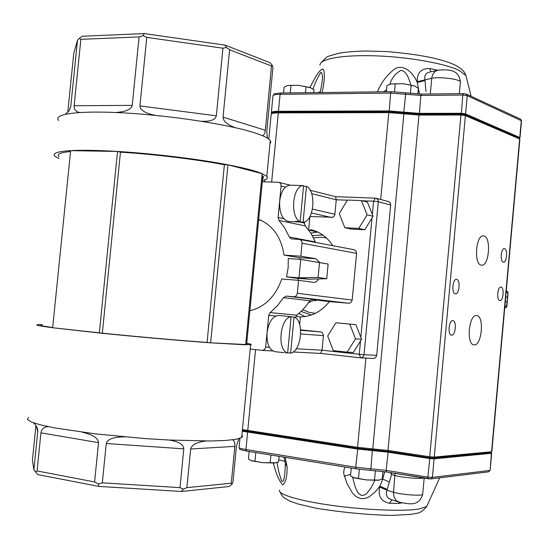 <?xml version="1.0" encoding="UTF-8"?>
<svg xmlns="http://www.w3.org/2000/svg" width="549" height="549" viewBox="0 0 549 549"><rect width="100%" height="100%" fill="white"/><g stroke="black" fill="none" stroke-linecap="round" stroke-linejoin="round"><path stroke-width="0.82" d="M361.379 200.57L347.448 200.042L339.255 213.575L344.841 227.732L358.765 228.446L367.103 214.817L361.379 200.57L367.377 202.107L373.08 216.251L367.103 214.817M344.841 227.732L350.941 229.05L364.79 229.763L358.765 228.446M364.79 229.763L373.08 216.251M311.214 299.452L329.421 301.6C321.357 311.578 311.681 316.677 300.385 316.89L299.658 324.528M312.271 230.01L310.61 229.619C319.772 231.651 327.17 237.017 332.804 245.698M258.682 219.367C272.778 225.179 281.225 237.093 284.018 255.107L300.852 256.211L302.087 242.486L301.319 240.455L299.651 239.412L354.222 249.761L356.013 251.01L356.562 253.357L302.087 243.255M319.834 262.614L315.929 258.764L299.294 257.666L284.018 255.107M329.421 301.6L349.205 303.274L351.079 302.437L352.184 300.063L297.318 293.29L298.56 280.306L281.733 279.009C275.543 296.419 264.927 307.008 249.87 310.775M269.422 347.284L265.668 347.071L268.701 315.38L270.149 312.601L277.341 305.848L283.469 297.661L286.297 296.096L293.839 296.734C295.753 296.673 296.913 295.527 297.318 293.29M360.515 340.984L359.272 354.27L322.057 350.214L323.457 335.24L322.338 332.584L320.836 331.905L300.687 330.32M286.297 296.096L312.573 299.205L309.808 300.715L305.642 306.507L301.895 310.659L296.769 315.174L270.149 312.601M265.668 347.071L264.824 349.233L262.758 350.413L250.186 349.047M315.613 242.438L310.967 233.311L305.265 225.893L278.981 220.437L284.78 228.082L289.268 236.996L291.416 238.89L299.651 239.412M278.981 220.437L278.089 217.507L283.751 218.701M262.305 181.788L278.398 182.282L279.777 182.742L280.779 183.97L281.109 186.022L278.089 217.507M390.689 204.983L378.302 201.751L377.822 199.534L376.182 198.271L388.864 201.648L390.209 202.801L390.71 204.647L376.703 355.361L375.667 357.625L373.389 358.463M308.716 229.283L309.917 216.635M347.352 200.193L336.262 199.774L334.842 214.632L334.272 216.045L332.948 217.246L309.979 216.512M352.184 300.063L356.562 253.357M300.653 329.88L320.836 331.905M299.26 221.968L304.379 223.052L304.496 221.871M315.929 258.764L300.852 256.211M298.56 280.306L314.227 282.447L316.478 281.637L318.804 278.926M304.379 223.052L305.265 225.893M295.369 317.775L296.769 315.174M311.654 193.639L336.262 199.774L335.611 196.7L310.158 190.256M296.234 348.773L322.057 350.214L320.657 353.419L293.104 351.998L320.657 353.419L360.844 357.859L362.978 357.001L364.028 354.688L359.272 354.27L360.631 357.845L373.56 358.476M261.633 179.104C263.554 178.274 263.959 177.258 262.854 176.064L261.997 175.337M262.429 180.477C266.91 179.489 268.372 178.123 266.807 176.38L262.161 173.649C255.745 170.931 244.346 167.987 227.972 164.817C198.251 159.066 153.473 153.603 117.527 151.455L120.457 152.162L102.334 333.174C136.276 336.647 178.363 340.359 207.076 342.432L210.651 342.83C180.436 340.661 135.294 336.688 99.335 332.996L52.663 327.732C39.24 325.955 34.34 324.926 37.963 324.651L42.115 324.603M245.78 343.544C247.592 343.949 247.874 344.223 246.638 344.36L245.698 344.429M246.734 343.324C251.071 344.065 252.355 344.539 250.598 344.751L210.651 342.83L245.657 344.82L262.161 173.649L227.972 164.817L224.383 164.734C196.123 159.34 154.379 154.255 120.457 152.162M28.521 417.432L27.45 419.546L31.533 422.085L40.818 424.94L55.044 427.966L95.574 433.902L144.737 438.548L169.099 440.037L210.658 440.991L225.769 440.442L236.2 439.275L241.883 437.423L242.541 436.434L241.889 435.185M59.004 158.613L55.099 156.369C51.826 153.425 57 151.517 70.629 150.632L117.527 151.455C97.708 150.268 82.076 149.994 70.629 150.632L52.663 327.732L102.334 333.174M224.383 164.734L207.076 342.432M52.683 327.52C42.472 326.092 38.938 325.262 42.074 325.029M70.533 151.551C60.129 152.519 56.348 154.276 59.189 156.815M58.757 120.499C52.368 113.911 79.008 110.308 124.918 112.964C170.705 115.578 226.27 124.101 252.43 132.144C262.456 135.226 268.406 138.012 270.266 140.496L270.856 142.225L269.95 143.776M210.651 342.83L227.972 164.817M99.335 332.996L117.527 151.455M297.833 280.251L298.354 278.405M299.946 259.341L299.781 257.783M326.73 278.714L308.751 279.194L296.378 278.254L286.53 276.861L288.15 267.761L288.28 258.558L300.742 259.396L328.117 264.042L319.484 262.614L318.077 277.451L326.73 278.714L328.117 264.042M286.53 276.861L298.992 277.801L300.742 259.396L319.484 262.614M308.751 279.194L298.992 277.801L318.077 277.451M169.058 440.037C178.645 441.506 183.551 444.436 183.785 448.849L179.99 487.642L183.297 489.166L181.52 491.465L99.012 486.428L37.792 474.604L33.866 469.779L37.723 431.864C37.902 428.357 36.454 425.331 33.372 422.771M206.019 441.025C196.837 442.089 191.718 444.745 190.661 448.986L186.886 487.649L183.297 489.166M186.886 487.649L231.28 483.202L234.828 446.392C235.082 442.837 234.327 440.648 232.563 439.818M124.582 436.908C113.588 436.915 107.48 439.118 106.252 443.51L102.327 482.846L179.99 487.642M102.327 482.846L98.305 483.944L99.012 486.428M238.918 438.672L236.482 445.781L232.954 482.379L231.98 484.232L228.947 486.551L181.52 491.465M231.98 484.232L231.28 483.202M48.387 426.662C44.078 426.827 41.587 428.886 40.935 432.838L37.071 470.939L94.6 481.94L98.525 442.645C98.216 438.143 92.836 434.678 82.391 432.241M37.071 470.939L35.314 471.852M98.305 483.944L94.6 481.94M35.946 425.509L32.418 460.213L33.866 469.779M69.435 110.164L70.78 106.334L77.491 40.235L79.324 38.32L82.261 36.248L144.222 33.578L225.124 45.121L269.847 62.634L272.359 65.393L272.935 67.568L266.78 131.424L267.493 138.183M225.124 45.121L226.428 47.502L229.606 49.767L223.038 117.136L265.318 130.25L271.508 66.038L229.606 49.767M271.508 66.038L272.359 65.393M222.942 48.216L146.768 37.394L139.933 105.916L216.333 115.818L222.942 48.216L226.428 47.502M144.222 33.578L143.076 35.644L146.768 37.394M79.324 38.32L80.868 39.329L74.129 105.744L132.24 105.374L139.082 36.913L80.868 39.329M139.082 36.913L143.076 35.644M77.491 40.235L73.765 53.315L67.774 112.312M235.37 127.711C227.286 124.726 223.175 121.205 223.038 117.136M216.333 115.818C215.38 119.833 210.391 121.645 201.366 121.274M79.509 112.497C75.748 111.646 73.95 109.395 74.129 105.744M70.78 106.334L69.256 110.452L65.503 114.199M265.318 130.25C264.954 133.366 263.966 135.164 262.367 135.63M155.408 115.379C145.341 113.327 140.18 110.171 139.933 105.916M132.24 105.374C131.184 109.457 125.659 111.831 115.654 112.497M317.61 231.953L308.812 230.161M261.523 220.554L258.627 219.964M305.189 316.54L298.841 313.493M310.83 233.105L317.789 232.035M300.385 316.897L295.746 316.45M308.504 302.691L314.9 299.884M402.012 502.857L398.567 503.433L389.536 503.268C381.102 501.58 377.815 496.172 379.675 487.025L379.908 486.222L375.015 492.089L369.045 496.859L365.462 498.355L361.626 498.677L357.941 497.607L354.977 495.603L352.314 492.81L346.961 483.525L343.708 473.561L343.9 470.191L345.067 467.041M285.157 457.331L287.106 466.767C287.223 476.436 285.789 482.475 282.81 484.891C279.029 480.821 275.9 473.561 273.429 463.095M474.055 344.854C481.898 346.103 484.561 315.654 476.621 315.579C468.805 314.069 466.046 344.861 474.007 344.847L474.055 344.854M481.267 265.133L481.555 265.174C489.399 266.519 491.424 235.946 483.491 235.919C475.866 234.471 473.588 264.371 481.267 265.133M499.837 300.577L499.906 300.591C503.399 301.223 504.504 287.1 500.956 287.093C497.511 286.434 496.351 300.399 499.837 300.577M455.327 293.811L455.409 293.825C459.424 294.525 460.597 279.386 456.528 279.359C452.568 278.624 451.326 293.578 455.327 293.811M503.296 262.113L503.433 262.134C506.926 262.751 507.88 248.628 504.346 248.635C500.949 247.99 499.878 261.729 503.296 262.113M451.559 335.13C455.581 335.83 456.933 320.698 452.856 320.657C448.842 319.916 447.476 335.11 451.553 335.13L451.559 335.13M311.365 315.009L301.092 311.448M312.388 235.713L320.541 235.027L323.251 235.301M326.47 237.978L321.385 237.216L313.534 237.882M302.822 309.705L308.826 312.278L315.222 313.39M309.986 87.476C314.213 79.131 320.911 66.305 323.725 69.833C324.871 75.337 324.322 82.899 322.064 92.52M377.451 91.868C380.992 82.92 386.647 75.343 394.408 69.126C404.242 63.114 413.589 73.662 417.288 82.48L417.213 81.677C417.034 72.722 421.179 68.344 429.661 68.543L437.821 70.231M242.432 429.593L357.577 447.325L387.978 450.454L429.709 456.768L460.94 115.002L418.997 115.05L388.788 112.627L278.302 112.888C273.91 112.922 271.522 113.334 271.131 114.11M490.779 452.609L433.209 457.983L430.059 457.777L429.709 456.768L434.245 457.077L491.822 451.724M519.896 139.075L465.408 115.626L460.94 115.002L461.455 114.158L464.557 114.597L519.025 137.991M316.293 300.049L315.346 300.976L314.673 300.022M430.059 457.777L388.376 451.45L357.989 448.313L242.363 430.334M271.762 113.602L272.18 113.259C272.551 112.524 274.795 112.14 278.919 112.106L389.371 111.804L419.553 114.226L461.455 114.158M271.872 113.485L271.323 112.854C271.021 111.872 273.395 111.351 278.453 111.289L388.946 110.946L419.148 113.362L461.098 113.279L465.566 113.911L519.944 137.573M463.617 93.666L462.766 95.046L461.318 114.096L419.395 114.165L389.207 111.742L278.748 112.044C273.965 112.099 271.68 112.586 271.879 113.506M519.182 138.17L464.873 114.597L461.318 114.096M320.136 92.548L321.625 84.992C322.881 78.205 322.682 73.943 321.021 72.2C317.905 76.812 315.229 82.425 312.999 89.041M410.776 84.827C409.389 80.271 406.816 70.91 400.9 70.334C395.321 73.58 391.643 78.233 389.852 84.285M386.606 89.72L383.607 91.793M419.511 94.071L417.288 82.48L425.015 80.538L425.962 91.587M429.949 71.994C425.818 72.942 424.144 75.522 424.926 79.729L425.015 80.538M417.213 81.677L431.747 78.287L430.299 93.982M430.931 71.782L429.661 68.543M491.643 453.289L434.087 458.827L429.551 458.525L387.82 452.17L357.413 449.041L242.274 431.212M239.968 438.356L239.103 447.353C238.643 447.957 240.922 448.677 245.938 449.514L355.718 467.233L386.132 470.404L427.849 477.102L429.908 457.791L433.525 458.031L490.888 452.52M242.349 430.416L357.818 448.327L388.212 451.456L429.908 457.791M277.094 462.478C278.103 469.731 279.688 476.004 281.863 481.281C284.526 482.399 284.759 473.142 285.199 468.105L285.274 464.289M352.623 477.205L354.757 485.625L357.131 491.286L358.902 493.784L361.51 495.438L364.481 495.054L367.02 493.18L370.781 488.287L374.926 480.416M391.224 472.764L391.547 474.528L386.997 490.257C385.357 494.807 386.771 497.929 391.238 499.631L398.691 501.999M490.881 452.705L491.41 453.433L490.154 470.356L488.651 471.817L489.88 470.431L432.392 477.39L427.849 477.102L428.357 478.755L431.068 478.9L432.392 477.39L434.087 458.827L433.525 458.031M351.271 468.16L350.235 467.878M350.701 474.24L344.264 476.278M387.23 489.447L379.908 486.222L382.728 479.133L384.664 471.728M382.248 478.906L389.303 481.953M283.593 457.077L283.682 457.187C284.108 457.461 284.643 459.458 285.274 463.164L287.106 466.767M389.536 503.268L391.883 499.837M399.096 502.143L398.567 503.433M379.675 487.025L386.997 490.257L393.564 492.275C400.592 494.608 422.092 496.179 422.675 494.409L422.703 494.086M423.684 478.001C420.774 479.16 401.518 477.506 395.108 475.544L391.547 474.528L390.346 472.627M386.414 91.758L386.99 85.562L391.183 83.915L403.275 83.722L414.577 85.925L418.393 88.382L417.871 94.03M394.532 91.738L395.273 83.784M410.371 93.488L411.139 85.205M414.859 86.035L403.275 83.722L390.998 83.956M283.572 92.98L284.142 87.065L287.614 85.507L290.984 85.39L298.594 85.335L310.13 87.531L314.007 89.762L313.74 92.623M290.263 92.898L290.984 85.39M305.498 92.719L306.067 86.749M310.693 87.765L298.594 85.335L287.779 85.466M351.278 468.05L350.537 475.956L354.434 477.939L366.451 479.936L378.33 480.265L382.234 479.044L382.934 471.488M359.355 469.313L358.511 478.371M375.392 470.671L374.528 479.936M379.373 480.087L366.451 479.936L353.144 477.452M249.136 451.491L248.416 459.026L251.6 460.824L262.497 462.635L274.315 463.04L278.556 461.956L279.084 456.349M255.779 452.568L254.956 461.153M270.904 455.025L270.177 462.635M275.982 462.78L262.497 462.635L250.824 460.529M506.116 292.542L508.072 292.912L507.914 294.93L507.482 297.222L508.031 292.864L507.564 291.677L506.267 290.888L507.489 291.649L506.219 291.43M506.439 307.207L507.077 301.806L505.306 301.538M508.003 292.445L508.072 292.898M507.571 291.677L508.072 292.912L506.905 306.218L504.915 305.965M505.725 296.92L507.482 297.201L506.905 306.218L506.411 307.214M506.899 306.225L506.734 306.726M507.564 291.677L507.962 292.253M506.679 306.857L504.716 308.167M298.526 221.46L298.484 221.933L288.534 221.473C282.241 219.682 279.29 212.875 279.667 201.058C281.15 190.908 284.718 185.617 290.359 185.178L299.054 185.452M297.675 221.926L295.554 221.316L300.166 221.542C289.549 217.226 292.644 184.855 303.59 185.603L299.596 185.473M303.528 186.255L306.493 186.351C316.787 191.155 313.843 222.263 303.082 222.16L298.484 221.933M306.493 186.351L303.082 222.16M300.166 221.542L303.59 185.603M284.121 352.705L275.124 351.696C269.284 350.077 266.588 343.784 267.034 332.824C268.742 321.735 272.688 315.936 278.865 315.421L294.044 317.068C304.537 320.191 301.566 351.518 290.613 353.117L287.662 352.787M285.356 352.712L287.642 352.973C276.82 350.379 279.935 317.782 291.087 316.787L287.992 316.286M294.044 317.068L290.613 353.117M287.642 352.973L291.087 316.787M347.167 352.149L353.302 352.485L361.585 339.275L355.91 324.658L335.899 322.771L327.705 335.995L333.277 350.639L347.167 352.149L355.498 338.836L349.795 324.095L335.899 322.771M355.91 324.658L349.795 324.095M361.585 339.275L355.498 338.836M268.701 315.38L275.673 316.025M323.436 335.631L300.728 333.943M309.808 300.715L283.469 297.661M348.869 303.268L293.839 296.734M375.441 198.155L376.182 198.271L375.441 198.155L373.581 201.195L378.302 201.751L364.028 354.688L376.703 355.361M360.569 357.831L320.671 353.419M262.422 350.42L272.846 350.955L262.573 350.42M362.114 200.762L373.581 201.195L372.346 214.426M372.009 217.994L360.851 337.388M312.505 209.094L334.897 214.254M285.432 187.099L281.109 186.022M315.38 241.965L289.268 236.996M311.496 212.985L331.644 217.521M190.661 448.986L234.828 446.392M106.252 443.51L183.785 448.849M40.935 432.838L98.525 442.645M36.543 426.491L37.723 431.864M424.164 478.083L422.675 494.409C418.853 507.118 408.586 503.79 399.59 502.28C395.417 500.866 393.407 497.531 393.564 492.275L395.006 473.375M279.633 490.127C277.266 494.265 299.397 500.956 332.824 505.526C366.183 510.124 404.043 511.551 419.203 508.978L426.765 506.446L427.376 505.101M460.357 82.398L460.405 81.925C460.234 79.18 439.076 76.483 431.747 78.287C432.434 73.587 434.733 70.848 438.651 70.08C446.694 69.771 458.772 68.213 460.405 81.925L459.328 93.673M466.444 77.546L465.95 75.563L459.335 70.553C445.314 63.526 408.82 56.993 375.688 55.847C342.494 54.653 319.278 58.935 320.012 65.235M322.606 69.009L323.718 69.819M521.536 120.801L467.226 95.691L462.766 95.046L420.809 95.464L390.614 93.083L391.437 91.704L405.251 92.788L405.69 94.27L403.687 112.902M405.388 92.843L421.419 94.112M428.275 478.728L386.709 472.037L431.068 478.9L488.651 471.817M386.599 472.01L370.232 470.301M370.067 470.294L356.322 468.867L370.067 470.294M356.205 468.832L246.611 451.086L356.287 468.86M248.21 431.576L247.75 430.622L255.539 349.651M271.645 182.076L278.302 112.888L278.919 112.106M357.989 448.313L357.577 447.325L365.895 358.106M372.256 449.789L372.764 448.89L403.879 113.842L403.542 112.943M380.69 199.465L388.788 112.627L389.371 111.804M388.376 451.45L387.978 450.454L418.997 115.05L419.553 114.226M433.209 457.983L434.245 457.077L465.408 115.626L464.557 114.597M490.586 452.657L491.554 451.827L519.663 138.828L518.86 137.874M389.207 111.742L390.614 93.083L280.086 94.325L278.453 111.289L278.748 112.044M281.115 93.042L280.086 94.325C275.028 94.428 272.64 95.011 272.942 96.075L271.371 112.367M421.735 94.105L420.809 95.464L419.395 114.165M519.155 137.881L519.8 137.25L521.303 120.54L520.534 119.092L466.417 94.119L467.226 95.691L465.566 113.911L464.873 114.597M317.789 92.575L320.266 91.848M491.678 453.364L490.154 470.308M386.709 472.037L386.132 470.404L388.212 451.456M386.674 472.037L370.143 470.308L370.911 468.819L372.394 449.83M356.322 468.867L355.718 467.233L357.818 448.327M246.611 451.086L245.938 449.514L247.599 432.255L248.031 431.583M285.055 461.448L278.768 459.719M504.716 308.133L506.109 307.413L504.799 307.22M507.482 297.201L505.725 296.94M505.313 301.518L507.077 301.806M290.009 185.157L278.954 182.364M335.569 196.686L375.365 198.148M262.854 176.064L246.638 344.36M241.663 437.58L250.598 344.751M266.807 176.38L270.266 140.496M439.667 477.843L426.765 506.446C423.197 510.728 419.93 512.986 416.966 513.233L411.153 514.351L391.416 515.422C368.008 514.866 343.015 512.491 316.444 508.285L297.935 503.975L289.598 500.997L284.382 497.929C282.975 497.078 281.562 495.143 280.134 492.13M321.323 62.449C328.577 55.319 324.356 57.473 339.069 53.184C346.666 51.949 355.711 51.222 366.21 50.988L387.436 51.627C419.484 54.358 442.123 58.88 455.341 65.194C461.524 68.501 465.058 71.96 465.95 75.563L471.138 96.301M264.673 181.863L264.872 179.798M268.797 139.075L271.172 114.432M491.822 451.765L519.903 139.007M490.751 452.63L491.794 451.779M518.997 137.95L519.855 138.938M520.534 119.092L521.543 120.725L520.047 137.428M519.347 138.067L520.04 137.49M437.368 70.361L429.963 71.994M272.997 95.54C275.433 93.934 270.259 93.927 280.91 93.007M391.382 91.704L280.971 93.007M391.437 91.704L421.605 94.078L463.493 93.632L466.417 94.119M491.101 452.637L491.684 453.344M246.57 451.079C235.638 448.608 241.162 449.638 239.076 447.682"/></g></svg>
